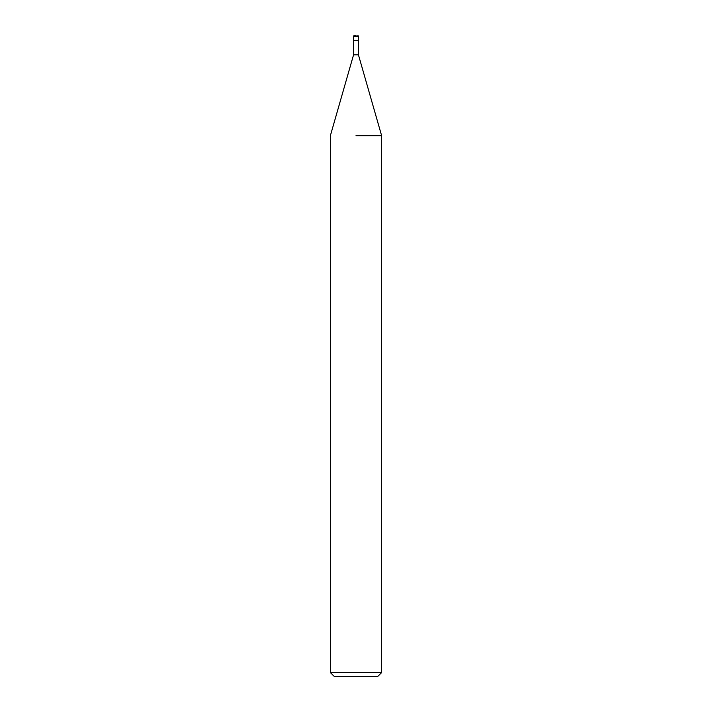 <?xml version="1.0" encoding="UTF-8"?>
<svg xmlns="http://www.w3.org/2000/svg" width="712" height="712" viewBox="0 0 712 712"><rect width="100%" height="100%" fill="white"/><g stroke="black" fill="none" stroke-linecap="round" stroke-linejoin="round"><path stroke-width="1.07" d="M353.561 40.726L353.561 54.824L358.439 54.824L381.632 135.716L381.632 672.555L330.368 672.555L334.213 676.4L377.787 676.4L381.632 672.555M356 135.716L381.632 135.716L356 135.716M356 35.6L354.078 35.6L356 35.6M358.563 36.241L353.437 36.241L353.437 40.726L358.563 40.726L358.563 36.241L357.922 35.6M358.439 40.726L358.439 54.824M353.561 54.824L330.368 135.716L330.368 672.555M353.437 36.241L354.078 35.6"/></g></svg>
